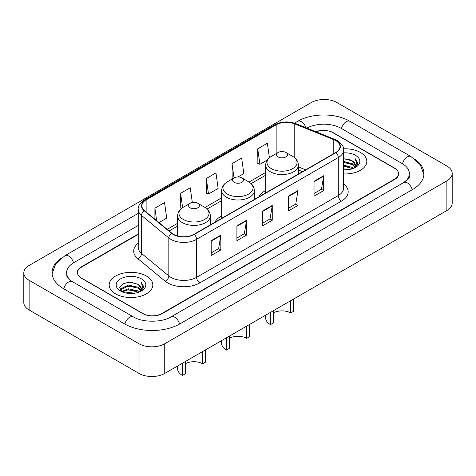 <?xml version="1.0" encoding="UTF-8"?>
<svg xmlns="http://www.w3.org/2000/svg" width="476" height="476" viewBox="0 0 476 476"><rect width="100%" height="100%" fill="white"/><g stroke="black" fill="none" stroke-linecap="round" stroke-linejoin="round"><path stroke-width="0.71" d="M221.637 215.92A24.086 13.905 0 0 0 214.86 222.268M265.662 190.501A24.086 13.905 0 0 0 258.885 196.85M302.456 171.693L298.387 170.045M138.23 234.376L81.503 267.125A13.631 7.872 0 0 0 77.511 272.694A13.631 7.872 0 0 0 81.503 278.258L142.562 313.511A13.631 7.872 0 0 0 161.84 313.511L394.497 179.19A13.631 7.872 0 0 0 398.489 173.621A13.631 7.872 0 0 0 394.497 168.058L333.438 132.804A13.631 7.872 0 0 0 316.159 131.852M404.862 181.826A24.538 14.167 0 0 0 409.396 173.621A24.538 14.167 0 0 0 402.208 163.601L341.155 128.353A24.538 14.167 0 0 0 306.889 128.103M138.23 225.469L73.792 262.675A24.538 14.167 0 0 0 66.604 272.694A24.538 14.167 0 0 0 71.138 280.899M139.028 343.749A18.177 10.496 0 0 0 164.732 343.749L446.875 180.856A18.177 10.496 0 0 0 452.2 173.437A18.177 10.496 0 0 0 446.875 166.017L336.972 102.566A18.177 10.496 0 0 0 311.268 102.566L29.125 265.459A18.177 10.496 0 0 0 23.8 272.879A18.177 10.496 0 0 0 29.125 280.299L139.028 343.749L139.028 373.434A18.177 10.496 0 0 0 164.732 373.434L446.875 210.541A18.177 10.496 0 0 0 452.2 203.121L452.2 173.437M23.8 272.879L23.8 302.563A18.177 10.496 0 0 0 29.125 309.983L139.028 373.434M61.101 258.266A39.086 22.562 0 0 0 52.062 272.694A39.086 22.562 0 0 0 63.51 288.646L124.563 323.9A39.086 22.562 0 0 0 179.839 323.9L412.49 189.579A39.086 22.562 0 0 0 423.938 173.621A39.086 22.562 0 0 0 414.899 159.192M302.415 171.717L298.387 170.087M360.433 152.469A21.813 12.596 0 0 0 343.523 148.809A21.813 12.596 0 0 1 360.433 152.469A21.813 12.596 0 0 1 366.823 161.376A21.813 12.596 0 0 0 360.433 152.469M146.418 276.032A21.813 12.596 0 0 0 122.641 273.301A21.813 12.596 0 0 0 109.177 284.94A21.813 12.596 0 0 0 115.567 293.847A21.813 12.596 0 0 0 139.337 296.572A21.813 12.596 0 0 0 152.808 284.94A21.813 12.596 0 0 0 146.418 276.032A21.813 12.596 0 0 0 122.641 273.301A21.813 12.596 0 0 0 109.177 284.94A21.813 12.596 0 0 0 115.567 293.847A21.813 12.596 0 0 0 139.337 296.572A21.813 12.596 0 0 0 152.808 284.94A21.813 12.596 0 0 0 146.418 276.032M335.723 140.616A14.542 8.395 180 0 1 339.983 146.554A14.542 8.395 180 0 1 335.723 152.487L194.006 234.305A14.542 8.395 180 0 1 171.812 233.186L144.496 210.666A14.542 8.395 180 0 1 141.866 205.846A14.542 8.395 180 0 1 146.126 199.908L276.145 124.843A14.542 8.395 180 0 1 294.769 123.903L333.777 139.676A14.542 8.395 180 0 1 335.723 140.616M335.979 140.468A14.905 8.604 0 0 0 333.991 139.504L294.977 123.73A14.905 8.604 0 0 0 275.89 124.694L145.87 199.765A14.905 8.604 0 0 0 144.198 210.785L171.515 233.305A14.905 8.604 0 0 0 194.267 234.454L335.979 152.635A14.905 8.604 0 0 0 335.979 140.468M211.201 240.672L211.201 255.511L220.84 249.948L220.84 235.108L211.201 240.672M211.201 252.881L218.627 248.591L220.799 235.596A3.635 2.1 -120 0 0 220.84 235.108M218.561 248.633L220.84 249.948M236.905 225.826L236.905 240.672L246.55 235.108L246.55 220.263L236.905 225.826M236.905 238.036L244.331 233.752L246.508 220.757A3.635 2.1 -120 0 0 246.55 220.263M244.265 233.787L246.55 235.108M314.029 181.302L314.029 196.148L323.674 190.578L323.674 175.739L314.029 181.302M314.029 193.512L321.455 189.222L323.632 176.227A3.635 2.1 -120 0 0 323.674 175.739M321.389 189.264L323.674 190.578M288.325 196.142L288.325 210.987L297.964 205.424L297.964 190.578L288.325 196.142M288.325 208.351L295.751 204.067L297.922 191.072A3.635 2.1 -120 0 0 297.964 190.578M295.685 204.103L297.964 205.424M262.615 210.987L262.615 225.826L272.254 220.263L272.254 205.424L262.615 210.987M262.615 223.196L270.041 218.906L272.218 205.912A3.635 2.1 -120 0 0 272.254 205.424M269.975 218.948L272.254 220.263M343.618 173.942A21.813 12.596 0 0 0 366.823 161.376A21.813 12.596 0 0 1 343.618 173.942M138.23 234.008L81.342 266.852A13.631 7.872 0 0 0 77.35 272.415A13.631 7.872 0 0 0 81.342 277.984L143.044 313.601A13.631 7.872 0 0 0 162.322 313.601L394.658 179.464A13.631 7.872 0 0 0 398.65 173.901A13.631 7.872 0 0 0 394.658 168.331L332.956 132.715A13.631 7.872 0 0 0 315.808 131.709M158.96 222.59L166.719 218.109L164.541 202.603L154.902 208.167L154.902 219.24M237.976 176.965L243.837 173.579L241.665 158.074L232.02 163.643L232.181 178.393M269.41 157.758L267.369 143.234L257.73 148.798L257.885 163.548M192.322 202.532L190.245 187.758L180.606 193.327L180.761 208.077M206.316 178.482L208.494 193.988L218.133 188.425L215.955 172.919L206.316 178.482L206.471 193.232M208.494 193.988L206.316 193.179M232.841 178.643L232.02 178.333M232.02 163.643L234.031 177.953M257.73 148.798L259.908 164.303L267.31 160.031M259.908 164.303L257.73 163.494M181.606 208.393L180.606 208.018M180.606 193.327L182.617 207.661M154.902 208.167L156.658 220.691M343.618 168.867L349.027 169.611M343.618 169.795L346.052 169.908M343.618 165.154L352.276 167.385L353.531 168.373M343.618 166.082L352.775 168.665M343.618 161.447L352.276 163.679L354.929 166.636M343.618 162.375L352.276 164.607L354.691 167.07M353.585 168.355A10.276 5.932 0 0 0 355.28 165.089A10.276 5.932 0 0 0 352.276 160.894L355.274 165.309M343.618 169.896A14.815 8.556 0 0 0 355.489 167.427A14.815 8.556 0 0 0 355.489 155.325A14.815 8.556 0 0 0 343.618 152.861M352.276 160.894L343.618 158.621M354.59 167.903L357.643 163.994L357.738 163.078L355.197 158.669L356.685 163.601L353.745 168.284M355.197 158.669L357.738 163.256M343.618 158.871L350.092 159.752M343.618 162.578L349.783 163.375M343.618 166.291L349.783 167.082M293.591 299.041L293.591 311.286L290.699 312.952A12.269 7.086 0 0 0 273.349 312.952M273.349 310.727L273.349 322.972L270.457 324.644L270.457 312.399M290.699 312.952L290.699 300.707M278.168 156.925A5.456 3.148 0 0 0 285.88 156.925A5.456 3.148 0 0 0 285.88 152.469L292.651 156.378A15.03 8.675 0 0 1 292.651 168.653A15.03 8.675 0 0 1 271.397 168.653A15.03 8.675 0 0 1 271.397 156.378C267.696 158.579 265.786 161.501 265.662 165.142A16.363 9.443 0 0 0 270.457 171.818A16.363 9.443 0 0 0 288.283 173.865A16.363 9.443 0 0 0 298.387 165.142C298.262 161.501 296.352 158.579 292.651 156.378L285.88 152.469A5.456 3.148 0 0 0 278.168 152.469A5.456 3.148 0 0 0 278.168 156.925M265.662 315.166L265.662 317.962A16.363 9.443 0 0 0 270.457 324.644M249.567 324.453L249.567 336.705L246.675 338.371A12.269 7.086 0 0 0 229.325 338.371M229.325 336.145L229.325 348.39L226.433 350.062L226.433 337.817M246.675 338.371L246.675 326.125M234.144 182.338A5.456 3.148 0 0 0 241.856 182.344A5.456 3.148 0 0 0 241.856 177.887L248.627 181.796A15.03 8.675 0 0 1 248.627 194.071A15.03 8.675 0 0 1 227.373 194.071A15.03 8.675 0 0 1 227.373 181.796C223.672 183.998 221.762 186.913 221.637 190.555A16.363 9.443 0 0 0 226.433 197.237A16.363 9.443 0 0 0 244.259 199.283A16.363 9.443 0 0 0 254.362 190.555C254.238 186.913 252.328 183.998 248.627 181.796L241.856 177.887A5.456 3.148 0 0 0 234.144 177.887A5.456 3.148 0 0 0 234.144 182.338M221.637 340.578L221.637 343.38A16.363 9.443 0 0 0 226.433 350.062M205.543 349.872L205.543 362.117L202.651 363.789A12.269 7.086 0 0 0 185.301 363.789M185.301 361.564L185.301 373.809L182.409 375.481L182.409 363.23M202.651 363.789L202.651 351.544M190.12 207.756A5.456 3.148 0 0 0 197.832 207.756A5.456 3.148 0 0 0 197.832 203.306L204.603 207.215A15.03 8.675 0 0 1 204.603 219.484A15.03 8.675 0 0 1 183.349 219.484A15.03 8.675 0 0 1 183.349 207.215C179.648 209.41 177.738 212.332 177.613 215.973A16.363 9.443 0 0 0 182.409 222.655A16.363 9.443 0 0 0 200.235 224.702A16.363 9.443 0 0 0 210.338 215.973C210.214 212.332 208.304 209.41 204.603 207.215L197.832 203.306A5.456 3.148 0 0 0 190.12 203.306A5.456 3.148 0 0 0 190.12 207.756M177.613 365.996L177.613 368.799A16.363 9.443 0 0 0 182.409 375.481M125.825 292.954L128.33 292.508L135.011 293.174M128.758 293.394L132.03 293.472M121.642 291.538L128.33 288.795L138.254 290.949L139.51 291.937M122.278 291.859L128.33 289.723L138.754 292.222M120.815 290.776L121.071 288.658L128.33 285.082L138.254 287.236L140.908 290.193M120.755 290.509L121.071 289.587L128.33 286.011L138.254 288.164L140.67 290.634M139.569 291.913A10.276 5.932 0 0 0 141.265 288.646A10.276 5.932 0 0 0 138.254 284.458L141.259 288.873M141.467 278.888A14.815 8.556 0 0 0 120.511 278.888A14.815 8.556 0 0 0 120.511 290.991A14.815 8.556 0 0 0 141.467 290.985A14.815 8.556 0 0 0 141.467 278.888M138.254 284.458L130.936 282.209L123.349 283.512L119.69 287.397L121.767 291.633M140.569 291.467L143.627 287.558L143.722 286.641L141.176 282.226L142.663 287.165L139.73 291.847M141.176 282.226L143.722 286.82M122.933 283.714L127.693 282.554L136.071 283.315M124.629 286.849L127.693 286.266L135.767 286.933M124.629 290.556L127.693 289.973L135.767 290.646M179.565 324.055A7.271 4.201 -120 0 0 171.057 316.861C162.12 322.639 142.282 322.639 133.339 316.861L72.287 281.608L70.139 280.185L66.908 276.366L66.604 274.92M124.837 324.055A7.271 4.201 -60 0 1 129.704 317.218A7.271 4.201 -60 0 1 133.339 316.861M63.784 288.807A7.271 4.201 -60 0 1 68.651 281.97A7.271 4.201 -60 0 1 72.287 281.608M52.104 273.718L55.722 263.829L65.016 255.636A7.271 4.201 60 0 1 73.518 262.835M294.483 123.153L297.673 121.315A7.271 4.201 60 0 1 305.943 127.723M297.673 121.315C311.851 112.877 335.747 112.877 349.931 121.315A7.271 4.201 120 0 0 346.296 121.672A7.271 4.201 120 0 0 341.429 128.508M423.896 174.644L420.278 164.755L410.984 156.562A7.271 4.201 120 0 0 407.349 156.925A7.271 4.201 120 0 0 402.482 163.762M412.216 189.734A7.271 4.201 -120 0 0 403.713 182.54L171.057 316.861M164.732 373.434L164.732 343.749M29.125 309.983L29.125 280.299M446.875 210.541L446.875 180.856M343.618 183.95A22.723 13.12 180 0 1 341.506 201.098L199.789 282.917A4.546 2.624 60 0 1 196.576 277.347L338.293 195.535A18.177 10.496 0 0 0 343.618 188.109L343.618 150.113A18.177 10.496 180 0 1 338.293 157.538A4.546 2.624 -120 0 0 335.979 152.635M199.789 282.917A22.723 13.12 180 0 1 167.659 282.917A22.723 13.12 180 0 1 165.112 281.167L137.796 258.641A22.723 13.12 180 0 1 138.23 243.248M170.872 277.347A18.177 10.496 0 0 0 196.576 277.347L196.576 239.351A18.177 10.496 180 0 1 168.831 237.952L141.521 215.432A18.177 10.496 180 0 1 138.23 209.41L138.23 247.407A18.177 10.496 0 0 0 141.521 253.428L168.831 275.949A18.177 10.496 0 0 0 170.872 277.347M343.618 150.113C344.225 147.274 342.137 144.109 337.353 140.61L334.961 139.456A4.546 2.13 112 0 0 333.991 139.504M334.961 139.456L295.953 123.683C288.42 121.017 281.28 121.404 274.515 124.843A4.546 2.624 60 0 1 275.89 124.694M145.87 199.765A4.546 2.624 -120 0 0 144.496 199.908C139.777 203.3 137.689 206.465 138.23 209.41M144.198 210.785A4.546 3.04 129.5 0 0 141.521 215.432L141.521 253.428A4.546 3.04 -50.5 0 1 137.796 258.641M295.953 123.683A4.546 2.13 112 0 0 294.977 123.73M171.515 233.305A4.546 3.04 129.5 0 0 168.831 237.952L168.831 275.949A4.546 3.04 -50.5 0 1 165.112 281.167M194.267 234.454A4.546 2.624 60 0 1 196.576 239.351L338.293 157.538L338.293 195.535A4.546 2.624 60 0 0 341.506 201.098M146.126 199.908L146.126 212.004M333.777 139.676L333.777 153.611M294.769 123.903L294.769 157.865M305.64 169.855L298.387 166.927M276.145 124.843L276.145 153.641M265.662 172.455L249.049 182.046M221.637 197.873L205.025 207.465M177.613 223.292L167.141 229.337M262.615 211.457L272.218 205.912M288.325 196.618L297.922 191.072M314.029 181.772L323.632 176.227M236.905 226.302L246.508 220.757M211.201 241.142L220.799 235.596M65.016 255.636L138.23 213.367M409.396 175.846C410.407 176.584 408.515 178.815 403.713 182.54M349.931 121.315L410.984 156.562M274.515 124.843L144.496 199.908M265.662 175.222L251.12 183.617M221.637 200.64L207.096 209.035M177.613 226.058L169.117 230.961M302.522 171.657L298.387 169.986M298.387 174.043L298.387 165.142M265.662 192.935L265.662 165.142M278.168 152.469L271.397 156.378M254.362 199.462L254.362 190.555M221.637 218.353L221.637 190.555M234.144 177.887L227.373 181.796M210.338 224.88L210.338 215.973M177.613 235.989L177.613 215.973M190.12 203.306L183.349 207.215M120.72 290.663L120.72 290.045"/></g></svg>

